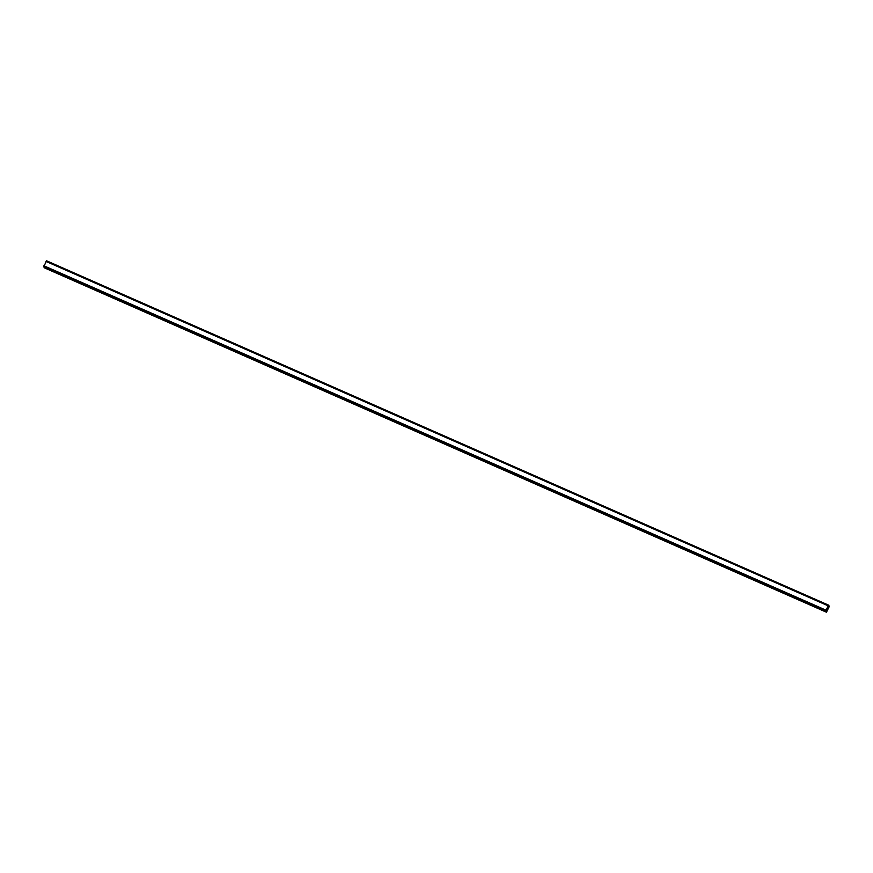 <?xml version="1.0" encoding="UTF-8"?>
<svg xmlns="http://www.w3.org/2000/svg" width="873" height="873" viewBox="0 0 873 873"><rect width="100%" height="100%" fill="white"/><g stroke="black" fill="none" stroke-linecap="round" stroke-linejoin="round"><path stroke-width="1.31" d="M827.211 609.529L827.32 608.667M827.571 608.317L827.844 607.706M827.735 608.405L827.997 607.837L827.724 608.405M827.811 607.772L827.669 608.568L828.008 607.859M828.019 607.859L827.669 608.568M46.542 260.787L828.641 605.175L825.989 610.162L826.458 612.213L829.263 606.549L828.564 605.698L829.197 605.971L828.412 606.582L828.641 605.175L46.542 260.787L43.705 266.909L825.803 611.296L43.705 266.909M44.305 267.171L44.359 267.825L826.458 612.213M828.215 605.666L46.116 261.278M828.161 605.698L46.062 261.322M828.084 605.797L45.985 261.409M825.989 610.162L43.89 265.774M825.956 610.314L43.857 265.927M825.945 610.402L43.846 266.014M829.132 606.015L828.553 605.753M828.608 605.196L46.509 260.809M828.564 605.24L46.465 260.852M828.521 605.305L46.422 260.918M825.793 610.991L43.694 266.603M825.771 611.078L43.672 266.691M825.749 611.144L43.65 266.756M825.749 611.22L43.65 266.832M826.327 611.875L44.228 267.487M826.316 612.017L44.217 267.629"/></g></svg>
